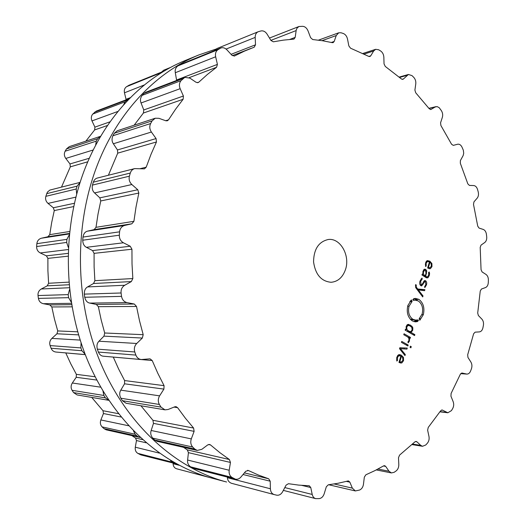 <?xml version="1.0" encoding="UTF-8"?>
<svg xmlns="http://www.w3.org/2000/svg" width="525" height="525" viewBox="0 0 525 525"><rect width="100%" height="100%" fill="white"/><g stroke="black" fill="none" stroke-linecap="round" stroke-linejoin="round"><path stroke-width="0.79" d="M87.57 162.264C62.121 221.819 61.845 298.095 87.406 359.92C113.144 421.739 161.733 464.927 212.363 478.249L226.61 482.016C175.376 468.543 126.033 424.449 99.855 361.134C73.848 297.826 74.091 219.627 99.914 158.714C74.091 219.627 73.848 297.826 99.855 361.134C126.033 424.449 175.376 468.543 226.61 482.016L212.363 478.249C161.733 464.927 113.144 421.739 87.406 359.92C61.845 298.095 62.121 221.819 87.57 162.264C108.544 112.882 145.13 76.709 185.286 60.487C145.13 76.709 108.544 112.882 87.57 162.264M215.808 49.147L198.923 54.908C158.287 71.321 121.19 108.196 99.914 158.714C121.19 108.196 158.287 71.321 198.923 54.908L215.808 49.147M170.632 67.39L163.688 70.219L161.648 72.004M163.8 71.275L129.196 85.162L126.61 86.658C124.655 88.029 123.946 90.077 124.471 92.807L126.125 99.724M129.504 98.529L96.239 111.123L92.807 114.023C91.16 115.966 90.884 118.263 91.98 120.914L94.913 127.129L94.644 129.918L85.857 141.146M100.734 136.237L69.307 146.619L66.472 148.923L65.133 151.22C63.919 153.648 64.142 156.05 65.789 158.438L69.996 163.944L70.324 166.838L61.504 187.084M80.062 182.398L49.842 190.089L47.368 192.15L45.833 196.33C45.163 199.093 45.898 201.449 48.024 203.398L53.333 207.769L54.272 210.577L51.686 222.508L49.75 234.649L47.873 236.768L41.436 238.219C38.784 238.98 37.255 240.798 36.855 243.672L36.625 246.54C36.566 249.46 37.78 251.593 40.274 252.952L46.384 255.852L47.893 258.379L47.913 270.828L48.602 283.27L47.237 285.849L41.298 288.986C38.883 290.437 37.787 292.622 38.017 295.542L38.404 298.403C38.968 301.271 40.602 303.037 43.299 303.693L49.822 304.9L51.817 306.954L54.456 319.056L57.73 330.934L56.956 333.788L51.89 338.389C49.868 340.43 49.271 342.832 50.105 345.588L51.076 348.239C52.014 350.477 53.629 351.743 55.926 352.039L85.286 354.618M65.75 352.898L70.796 363.851L76.381 374.351L76.223 377.285L72.319 383.001C70.803 385.475 70.724 387.916 72.089 390.318L73.566 392.588L77.116 394.938L108.832 400.326L105.4 397.878L103.858 395.469L102.966 391.013M91.718 397.418L103.012 410.727L103.445 413.536L100.872 419.947C99.927 422.671 100.341 424.988 102.119 426.897L103.976 428.643L106.227 429.837L140.182 437.469M131.933 435.652L135.522 438.027L136.48 440.547L135.292 447.208C134.932 449.997 135.772 452.051 137.826 453.37L140.936 454.919L176.636 463.929M173.079 463.168L173.093 463.713C173.27 466.371 174.431 468.051 176.584 468.773L210.007 477.606M162.724 71.564L158.622 74.524M128.592 98.785L125.009 101.843L123.605 104.849M100.682 136.251L97.663 138.712L96.272 141.14L95.616 145.373M79.997 182.588L77.07 186.165L76.217 189L76.663 193.915M69.228 234.859L66.905 239.367L66.668 242.419L68.296 247.387M69.536 289.551L68.184 294.617L68.388 296.139L68.598 297.662L71.216 302.118M81.073 342.838L80.876 347.904L81.382 349.322L81.893 350.733L85.155 354.263M133.514 430.953L135.155 434.241L137.091 436.091L139.473 437.358M170.481 460.399L172.246 462.158L175.481 463.785M345.398 269.804C342.582 277.502 337.824 281.656 331.124 282.279C321.28 281.387 315.427 274.601 313.563 261.929C313.779 249.126 318.708 241.644 328.348 239.485C340.476 237.818 350.483 255.918 345.398 269.804M412.827 76.44L411.974 75.607L408.417 74.478L403.423 78.986L402.813 79.354L401.402 78.953L385.278 66.439L384.038 63.906L383.854 57.238C383.663 54.456 382.594 52.369 380.645 50.984L378.669 49.77L375.651 49.317L373.662 50.984L370.748 55.821L369.895 56.529L368.727 56.392L350.536 48.188L348.849 45.918L347.504 39.027C346.828 36.172 345.398 34.315 343.206 33.456L341.027 32.773L338.71 32.806L336.243 35.542L334.195 41.455L333.145 42.617L332.286 42.656L322.553 40.747L312.69 39.532L310.603 37.669L308.017 30.863C306.823 28.074 305.058 26.558 302.715 26.316L298.955 26.506L297.098 28.022L296.212 30.174L295.181 37.387L293.974 39.113L283.434 40.13L273.374 41.803L270.946 40.484L267.094 34.138C265.381 31.579 263.333 30.516 260.945 30.962L258.195 31.736C256.174 32.701 255.17 34.591 255.189 37.406L255.511 44.802L254.212 47.197L244.328 51.174L234.419 56.024L231.952 55.276L226.892 49.816C224.963 47.88 222.928 47.276 220.776 48.018L217.96 49.685C215.834 51.22 215.066 53.589 215.657 56.779L217.416 64.385L216.549 67.292L207.526 74.34L198.817 82.163L198.109 82.609L196.035 82.281L189.932 78.127L184.793 77.352L181.033 80.653C179.228 82.878 178.933 85.555 180.154 88.679L183.409 96.022L183.127 99.271L175.58 109.213L168.525 119.825L167.285 120.809L165.795 120.77L158.924 118.315L155.236 118.23L152.106 120.875L150.636 123.539C149.303 126.361 149.553 129.189 151.39 132.024L156.076 138.567L156.45 141.967L151.016 154.317L146.213 167.167L144.447 168.86L134.676 168.617C132.517 169.234 131.053 170.717 130.292 173.053L129.393 176.177C128.658 179.419 129.478 182.208 131.86 184.531L137.78 189.748L138.836 193.062L136.008 207.06L133.908 221.32L131.834 223.801L124.668 225.442C121.708 226.308 120.015 228.434 119.575 231.827L119.332 235.2C119.28 238.639 120.645 241.172 123.434 242.786L130.246 246.251L131.946 249.231L132.018 263.891L132.838 278.552L131.329 281.584L124.727 285.265C122.036 286.965 120.822 289.544 121.085 292.989L121.531 296.363C122.174 299.742 124.005 301.822 127.017 302.603L134.288 304.027L136.52 306.456L139.499 320.703L143.194 334.681L142.341 338.048L136.73 343.481C134.485 345.896 133.836 348.725 134.768 351.967L135.863 355.09C136.913 357.722 138.718 359.205 141.278 359.54L150.032 358.837L152.204 360.537L157.835 373.347L164.069 385.652L163.905 389.104L159.607 395.857C157.94 398.783 157.861 401.658 159.377 404.473L161.024 407.124L164.975 409.848L168.046 409.507L174.799 406.803L176.039 406.658L177.607 407.676L185.384 418.208L193.613 428.059L194.112 431.353L191.31 438.9C190.28 442.116 190.746 444.826 192.708 447.038L194.762 449.059L197.243 450.424L201.843 449.321L207.723 444.911L209.573 444.458L210.532 444.944L219.824 452.622L229.392 459.519L230.455 462.446L229.182 470.249C228.802 473.517 229.733 475.906 231.978 477.409L235.384 479.154C237.464 479.594 239.328 478.872 240.982 476.995L245.726 471.266L248.377 470.518L258.484 475.066L268.695 478.793L270.211 481.208L270.388 488.768C270.592 491.853 271.865 493.795 274.194 494.583L276.642 495.167C279.083 495.548 281.078 494.399 282.634 491.728L286.086 485.139L288.448 483.709L298.718 485.107L309.277 485.776L310.767 487.541L312.217 494.452C312.749 496.709 313.911 498.1 315.683 498.632L319.154 498.612C321.503 498.284 323.183 496.683 324.188 493.795L326.32 486.773L328.296 484.805L338.159 483.256L347.845 481.005L348.587 480.985L349.86 482.167L352.36 488.138L355.346 490.941L359.54 490.048C361.686 489.103 362.998 487.167 363.471 484.234L364.33 477.159L365.859 474.797L374.876 470.636L383.611 465.872L384.667 465.668L385.691 466.39L388.986 471.227L391.394 472.933L394.131 472.31L396.034 471.004C397.898 469.54 398.823 467.381 398.803 464.533L398.495 457.741L399.558 455.123L414.868 441.899L416.154 441.427L416.909 441.807L420.761 445.39L422.527 446.283L425.775 444.97L427.363 443.231C428.892 441.348 429.43 439.077 428.971 436.433L427.632 430.178L428.236 427.435L440.659 410.78L442.109 409.973L447.858 412.762L451.441 410.622L452.681 408.542C453.843 406.343 454.007 404.066 453.173 401.704L450.949 396.191L451.1 393.435L460.366 374.194L461.908 373.006L466.837 374.089C468.477 374.102 469.731 373.078 470.59 371.017L471.457 368.694C472.231 366.286 472.047 364.068 470.899 362.06L467.952 357.44L467.683 354.769L473.622 333.769L475.092 332.168L479.384 331.892C481.149 331.636 482.331 330.284 482.921 327.823L483.4 325.356C483.788 322.816 483.276 320.736 481.878 319.128L478.367 315.512L477.704 313.018L480.25 291.021L481.425 289.045L485.5 287.562C487.167 286.808 488.099 285.154 488.296 282.601L488.388 280.061C488.381 277.482 487.581 275.605 485.992 274.431L482.068 271.917L481.058 269.666L480.191 247.406L481.025 245.136L484.752 242.504C486.242 241.29 486.898 239.393 486.708 236.821L486.413 234.288C486.019 231.748 484.956 230.134 483.243 229.432L479.056 228.08L477.737 226.15L473.498 204.35L473.963 201.849L477.186 198.148C478.452 196.507 478.8 194.434 478.223 191.92L477.553 189.486C476.772 187.064 475.499 185.758 473.714 185.555L469.422 185.417L467.841 183.875L460.327 163.249L460.386 160.597L463.155 155.551L463.706 153.267L463.358 150.281L461.974 147.085C460.898 144.966 459.5 144.001 457.787 144.198L453.292 145.373L451.572 144.257L440.921 125.547L440.56 122.837L442.352 117.338C443.002 114.982 442.667 112.737 441.348 110.611L439.228 107.73L437.207 106.621L435.199 106.982L430.854 109.502L429.26 108.773L415.702 92.761L414.908 90.083L415.774 83.895C416.03 81.283 415.334 79.072 413.674 77.267L412.827 76.44M397.425 357.61L398.757 355.747L400.89 356.055L398.974 362.381L400.837 363.051L401.914 362.86L403.548 360.636L403.489 357.486L401.33 355.176L399.597 354.611L398.547 354.802L396.821 357.21L396.821 361.049L397.445 360.55L397.425 357.61L396.716 357.564M407.256 348.062L399.794 347.753L399.512 348.692L404.978 355.589L405.293 354.539L400.457 348.672L406.934 349.112L407.256 348.062M407.879 345.988L408.168 345.043L401.73 341.414L401.435 342.366L407.879 345.988M410.898 347.819L411.252 346.644L410.419 346.172L410.064 347.347L410.898 347.819M408.942 340.482L407.918 341.887L408.207 342.858L409.467 341.04L409.329 337.89L410.183 338.376L410.465 337.431L404.053 333.769L403.764 334.72L407.728 336.978L408.89 338.376L408.942 340.482M406.173 326.517L406.271 329.693L405.444 329.214L405.156 330.166L414.586 335.573L414.868 334.635L411.023 332.423L412.716 330.297L412.827 327.797L411.882 326.176L408.43 324.384L407.393 324.653L406.173 326.517M418.379 320.709L417.572 321.037L417.651 321.517L415.498 321.877L412.355 320.959C407.813 317.5 406.317 312.349 407.859 305.504L411.449 299.913L411.62 300.339L410.898 300.956L411.239 301.619L411.915 301.048L412.092 301.488L409.06 306.219C407.761 312.007 409.027 316.365 412.86 319.292L415.524 320.066L418.182 319.948L418.379 320.709L415.452 320.67L415.341 320.217M422.146 314.009C423.426 308.3 422.172 303.975 418.399 301.028L415.524 300.208L413.083 300.287L412.886 299.526L413.7 299.211L413.615 298.725L415.485 298.403L418.904 299.375C423.353 302.859 424.83 307.972 423.321 314.705L419.81 320.289L419.633 319.869L420.348 319.246L420.007 318.59L419.344 319.167L419.167 318.741L422.146 314.009M415.538 284.99L415.866 287.851L422.71 296.927L423.019 295.91L418.333 289.938L424.6 290.673L424.902 289.669L417.69 288.999L416.24 287.031L416.24 284.97L415.656 284.603L415.538 284.99L416.24 284.97M420.033 281.019C419.396 283.198 419.659 284.74 420.827 285.652L421.66 285.922L424.81 281.505L425.322 281.669L425.854 284.622L424.587 286.716L424.843 287.602L426.418 284.97C426.989 283.119 426.713 281.722 425.598 280.77L424.817 280.527L421.627 284.924L421.102 284.753L420.623 281.348L422.258 278.985L421.995 278.073L420.033 281.019M424.305 269.207L422.966 271.392L422.861 274.463L422.244 274.07L421.962 274.988L426.215 277.659L427.96 277.797L429.253 275.586L429.594 273.689L429.227 271.957L428.617 272.357L428.676 275.225L427.304 276.997L426.431 276.708L425.736 276.268L426.779 270.979L425.709 269.345L424.305 269.207M426.162 263.209L427.422 261.516L429.443 261.975L427.632 267.94L429.831 268.754L430.421 268.629L431.97 266.608L431.911 263.563L429.857 261.168L427.225 260.584L425.591 262.782L425.598 266.49L426.188 266.057L426.162 263.209L425.46 263.248M258.195 31.736L216.753 48.615L214.541 50.551M220.776 48.018L179.918 64.647L220.146 48.339M176.636 80.463L175.311 72.719C174.805 69.963 175.639 67.699 177.804 65.933L179.918 64.647M184.793 77.352L145.76 92.236L144.001 93.417L182.936 78.606M134.124 125.206L143.397 113.032L143.771 109.955L141.054 102.979C139.998 100.334 140.372 97.788 142.163 95.353L144.001 93.417M155.236 118.23L117.239 130.784L114.306 133.258L152.106 120.875M108.393 175.252L117.718 153.156L117.462 149.953L113.361 143.765C111.779 141.422 111.628 138.751 112.895 135.758L114.306 133.258M134.676 168.617L97.374 178.034C95.53 178.467 94.185 179.845 93.325 182.162L130.292 173.053M141.278 359.54L103.359 356.206C101.213 356.048 99.553 354.664 98.372 352.058L97.328 349.145C96.508 345.778 97.053 343.133 98.976 341.217L103.976 336.138L104.698 332.994L101.187 319.961L98.359 306.679L96.324 304.421L89.749 303.089C87.235 302.603 85.568 300.668 84.748 297.268L84.328 294.118C84.217 290.601 85.306 288.199 87.583 286.919L93.529 283.5L94.881 280.678L94.119 267.015L94.073 253.352L92.551 250.569L86.415 247.314C84.066 246.094 82.838 243.731 82.74 240.214L82.976 237.064C83.593 233.658 85.142 231.676 87.623 231.131L94.106 229.628L95.996 227.325L98.031 214.016L100.754 200.95L99.848 197.846L94.566 192.924C92.538 191.067 91.836 188.455 92.453 185.089L93.325 182.162M113.269 357.079L152.204 360.537M164.975 409.848L126.079 403.252L122.397 400.7L120.822 398.219C119.372 395.24 119.365 392.549 120.803 390.141L124.55 383.801L124.609 380.566L118.657 369.075L113.282 357.112M197.243 450.424L157.087 441.341L154.744 440.055L152.768 438.158C150.813 435.743 150.281 433.191 151.174 430.487L153.484 423.367L152.906 420.276L140.923 405.766M227.351 477.094L227.404 477.704C227.607 480.401 228.926 482.252 231.354 483.256L274.129 494.563M235.384 479.154L193.83 468.49L190.562 466.83C188.258 465.111 187.274 462.847 187.609 460.044L188.429 452.655L187.3 449.879L183.514 447.32M399.86 361.994L399.256 362.532M398.278 354.946L399.282 355.596M396.677 360.504L397.445 360.55M404.092 354.473L405.293 354.539M399.532 348.626L400.457 348.672M404.329 347.944L404.033 348.915M406.028 344.951L408.168 345.043M410.288 346.598L411.252 346.644M408.653 337.87L409.329 337.89M408.233 337.358L410.465 337.431M405.307 329.667L406.271 329.693M412.84 334.576L414.868 334.635M408.995 332.371L411.023 332.423M409.106 331.662L408.575 332.128M407.157 324.817L408.089 325.375M414.041 321.674L415.452 320.67M414.645 320.998L417.572 321.037M414.474 320.053L417.428 320.243M415.524 320.066L410.635 319.607M411.37 301.494L412.092 301.488M409.776 301.632L411.239 301.619M410.327 300.963L410.898 300.956M410.937 300.346L411.62 300.339M414.73 321.471L417.651 321.517M419.357 318.583L420.007 318.59M417.46 300.562L414.028 298.607M413.011 300.011L413.844 300.005M421.962 295.929L423.019 295.91M417.454 289.957L418.333 289.938M416.942 289.275L421.982 289.734L421.792 290.345M421.982 289.734L424.902 289.669M416.752 289.026L417.69 288.999M420.958 279.031L422.258 278.985M422.113 274.49L422.861 274.463M424.108 276.334L425.736 276.268M428.551 267.855L428.21 268.295M426.497 261.076L427.14 261.47M425.486 266.09L426.188 266.057M399.184 361.673L399.82 361.712L401.441 356.357L402.57 357.354L402.944 360.301L401.139 362.066L399.82 361.712M400.811 356.324L401.441 356.357M410.616 331.675L408.647 331.058L406.941 329.562L406.731 326.99L408.207 325.395L410.176 326.025L411.876 327.521L412.086 330.081L410.616 331.675M426.018 273.256L425.204 275.94L423.367 274.207L423.544 271.753L424.797 270.06L425.44 270.263L426.024 273.256M423.583 276.006L425.204 275.94M427.803 267.396L428.439 267.363L429.968 262.316L431.038 263.36L431.392 266.234L429.778 267.796L428.439 267.363M429.332 262.349L429.968 262.316M128.618 85.45L162.12 71.866M126.61 86.658L160.04 73.126M124.471 92.807L144.375 84.945M126.053 99.304L130.371 97.657M94.546 112.232L126.814 99.96M92.807 114.023L125.009 101.843M91.98 120.914L118.027 111.392M94.913 127.129L110.125 121.78M94.644 129.918L107.586 125.436M66.472 148.923L97.663 138.712M65.133 151.22L96.272 141.14M65.789 158.438L93.26 149.966M69.996 163.944L89.335 158.242M70.324 166.838L87.773 161.798M46.653 193.659L77.07 186.165M45.833 196.33L76.217 189M48.024 203.398L75.817 197.144M53.333 207.769L74.34 203.287M54.272 210.577L73.618 206.574M49.75 234.649L69.576 231.505M47.873 236.768L69.372 233.448M41.436 238.219L69.32 233.94M36.855 243.672L66.905 239.367M36.625 246.54L66.668 242.419M40.274 252.952L68.191 249.539M46.384 255.852L68.06 253.372M47.893 258.379L67.994 256.187M48.602 283.27L68.828 282.135M47.237 285.849L69.057 284.747M41.298 288.986L69.346 287.733M38.017 295.542L68.184 294.617M38.404 298.403L68.598 297.662M43.299 303.693L71.413 303.325M49.822 304.9L71.636 304.677M51.817 306.954L72.01 306.836M57.73 330.934L77.707 331.807M56.956 333.788L78.586 334.871M51.89 338.389L80.181 340.088M50.105 345.588L80.876 347.904M51.076 348.239L81.893 350.733M65.763 352.931L85.299 354.651M76.381 374.351L95.13 376.766M76.223 377.285L96.83 380.061M72.319 383.001L100.734 387.188M72.089 390.318L103.858 395.469M73.566 392.588L105.4 397.878M103.012 410.727L118.453 413.68M103.445 413.536L121.098 417.008M100.872 419.947L128.625 425.762M102.119 426.897L135.155 434.241M103.976 428.643L137.091 436.091M173.093 463.713L179.143 465.275M135.522 438.027L142.544 439.635M136.48 440.547L146.147 442.798M135.292 447.208L159.338 453.108M137.826 453.37L172.246 462.158M139.919 454.519L174.425 463.365M399.617 77.424L406.98 75.351M402.111 79.354L403.423 78.986M430.487 109.535L431.209 109.364M429.004 108.439L435.199 106.982M364.16 54.062L373.662 50.984M368.819 56.438L370.748 55.821M322.028 40.668L336.243 35.542M331.393 42.453L334.195 41.455M270.88 40.366L296.139 30.581M289.675 39.473L295.181 37.387M226.085 49.061L255.189 37.406M231.072 54.324L255.511 44.802M234.202 56.096L234.623 55.932M177.804 65.933L217.96 49.685M175.311 72.719L215.657 56.779M176.584 79.99L217.416 64.385M189.131 77.661L216.549 67.292M197.275 82.72L198.817 82.163M142.163 95.353L181.033 80.653M141.054 102.979L180.154 88.679M143.771 109.955L183.409 96.022M143.397 113.032L183.127 99.271M165.69 120.73L168.525 119.825M112.895 135.758L150.636 123.539M113.361 143.765L151.39 132.024M460.707 373.616L466.417 374.03M117.462 149.953L156.076 138.567M461.731 373.012L462.085 373.032M117.718 153.156L156.45 141.967M140.109 168.689L146.213 167.167M92.453 185.089L129.393 176.177M94.566 192.924L131.86 184.531M440.088 411.626L446.768 412.414M99.848 197.846L137.78 189.748M441.63 410.012L442.575 410.123M100.754 200.95L138.836 193.062M95.996 227.325L133.908 221.32M94.106 229.628L131.834 223.801M87.623 231.131L124.668 225.442M82.976 237.064L119.575 231.827M82.74 240.214L119.332 235.2M86.415 247.314L123.434 242.786M412.584 444.078L420.761 445.39M92.551 250.569L130.246 246.251M415.341 441.558L416.909 441.807M94.073 253.352L131.946 249.231M94.881 280.678L132.838 278.552M93.529 283.5L131.329 281.584M87.583 286.919L124.727 285.265M84.328 294.118L121.085 292.989M84.748 297.268L121.531 296.363M89.749 303.089L127.017 302.603M377.961 469.035L388.986 471.227M96.324 304.421L134.288 304.027M383.46 465.957L385.691 466.39M98.359 306.679L136.52 306.456M104.698 332.994L143.194 334.681M103.976 336.138L142.341 338.048M98.976 341.217L136.73 343.481M97.328 349.145L134.768 351.967M98.372 352.058L135.863 355.09M334.182 483.971L352.36 488.138M346.382 481.392L349.86 482.167M124.609 380.566L164.069 385.652M124.55 383.801L163.905 389.104M120.803 390.141L159.607 395.857M120.822 398.219L159.377 404.473M122.397 400.7L161.024 407.124M284.806 487.587L312.217 494.452M301.829 485.382L310.767 487.541M174.064 407.105L177.607 407.676M152.906 420.276L193.613 428.059M153.484 423.367L194.112 431.353M151.174 430.487L191.31 438.9M152.768 438.158L192.708 447.038M154.744 440.055L194.762 449.059M227.404 477.704L270.388 488.768M243.042 474.508L270.211 481.208M208.497 444.511L210.532 444.944M244.394 472.874L268.695 478.793M187.3 449.879L229.392 459.519M247.564 470.328L248.377 470.518M188.429 452.655L230.455 462.446M187.609 460.044L229.182 470.249M190.562 466.83L231.978 477.409M192.773 468.07L234.275 478.708M397.53 355.681L398.757 355.747M399.604 362.709L401.914 362.86M402.846 360.59L403.548 360.636M402.629 357.44L403.489 357.486M398.416 355.018L401.33 355.176M396.506 359.041L397.189 359.08M408.739 341.014L409.467 341.04M409.093 339.373L409.69 339.393M412.02 330.277L412.716 330.297M412.013 327.777L412.827 327.797M410.379 326.143L411.882 326.176M407.544 325.027L410.465 325.08M407.971 324.43L408.903 324.443M410.314 319.266L412.86 319.292M407.656 306.226L409.06 306.219M421.916 314.698L423.321 314.705M415.977 299.414L418.904 299.375M415.452 287.05L416.24 287.031M415.419 285.436L416.102 285.416M422.481 284.15L423.229 284.123M423.012 282.798L423.747 282.778M425.729 284.99L426.418 284.97M424.115 280.822L425.598 280.77M420.046 284.786L421.102 284.753M419.928 281.374L420.623 281.348M426.569 277.85L427.96 277.797M428.551 275.618L429.253 275.586M428.932 273.715L429.594 273.689M424.797 276.767L426.431 276.708M425.946 273.505L426.582 273.479M426.09 271.005L426.779 270.979M423.99 269.43L425.709 269.345M426.097 261.594L427.422 261.516M429.181 268.688L430.421 268.629M431.248 266.641L431.97 266.608M431.183 263.603L431.911 263.563M426.93 261.332L429.857 261.168M425.289 264.646L425.946 264.613M406.626 331.006L408.647 331.058M406.685 325.369L408.207 325.395M406.048 326.977L406.731 326.99M406.212 329.549L406.941 329.562M422.855 271.786L423.544 271.753M422.796 274.234L423.367 274.207M422.783 275.5L424.41 275.435M185.286 60.487L198.923 54.908L185.286 60.487M210.039 477.619L176.584 468.773M408.417 74.478L399.203 77.077M436.019 106.647L428.912 108.321M375.651 49.317L362.913 53.458M338.71 32.806L318.452 40.156M298.955 26.506L269.469 38.049M251.022 48.392L232.326 55.624M466.837 374.089L460.681 373.649M447.858 412.762L439.95 411.83M422.527 446.283L412.033 444.596M391.394 472.933L376.294 469.914M355.346 490.941L328.702 484.752M315.683 498.632L283.336 490.383M274.194 494.583L231.354 483.256M397.661 355.504L399.525 355.609M413.884 300.228L415.524 300.208M423.557 281.544L424.81 281.505M420.151 284.97L421.627 284.924M425.289 277.075L427.304 276.997M426.142 261.522L427.829 261.43M399.105 361.948L400.923 362.066M407.695 331.623L410.36 331.695M406.698 325.349L408.45 325.382M423.458 270.119L424.797 270.06"/></g></svg>
